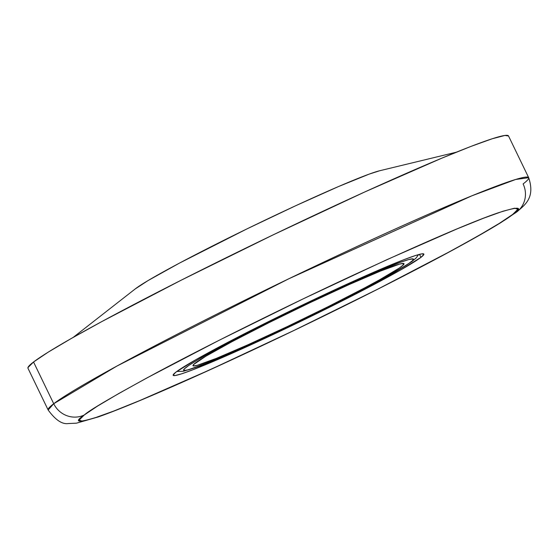 <?xml version="1.0" encoding="UTF-8"?>
<svg xmlns="http://www.w3.org/2000/svg" width="559" height="559" viewBox="0 0 559 559"><rect width="100%" height="100%" fill="white"/><g stroke="black" fill="none" stroke-linecap="round" stroke-linejoin="round"><path stroke-width="0.84" d="M403.437 264.819L402.773 263.436L403.437 264.819L399.231 268.096L379.505 279.842L364.748 287.85L328.266 306.611L287.249 326.603L247.944 344.784L216.34 358.382L197.243 365.334L193.379 365.935L193.561 364.566A117.194 5.876 -25.8 0 1 302.859 306.073A117.194 5.876 -25.8 0 1 404.01 263.687A117.194 5.876 -25.8 0 1 403.437 264.819A117.194 5.876 -25.8 0 1 294.146 323.312A117.194 5.876 -25.8 0 1 192.988 365.698A117.194 5.876 -25.8 0 1 193.561 364.566L205.852 356.216L232.251 341.535L268.739 322.774L309.756 302.782L349.054 284.601L380.658 271.003L399.755 264.058L403.619 263.45L403.437 264.819M416.308 257.776A11.606 11.487 -136.6 0 1 412.794 260.375A127.634 6.401 -25.8 0 1 286.243 327.665A127.634 6.401 -25.8 0 1 184.211 369.017L184.016 370.498L188.222 369.841L209.017 362.281L243.438 347.467L308.778 316.82L351.807 295.299L386.723 276.733L408.203 263.946L412.794 260.375L412.982 258.887L408.783 259.544L400.335 262.318L372.189 273.728L332.815 291.372L288.22 312.565L245.191 334.086L210.282 352.652L197.6 359.912L188.795 365.439L184.211 369.017A127.634 6.401 -25.8 0 1 310.755 301.72A127.634 6.401 -25.8 0 1 412.794 260.375A11.606 11.487 43.4 0 0 416.308 257.776M456.27 152.216L379.575 170.774A139.24 6.987 154.2 0 0 255.114 224.942A139.24 6.987 154.2 0 0 135.348 288.835L73.166 337.419M135.229 288.933L148.079 280.555L179.439 263.121L246.938 228.904L295.585 205.782L338.537 186.538L369.247 174.094L379.673 170.754M420.948 257.357L419.495 254.345L420.948 257.357L423.869 254.436L421.968 253.835L415.323 255.575L404.192 259.586L370.324 273.721L325.52 294.097L276.607 317.61L231.021 340.676L195.713 359.786L176.05 372.035A139.24 6.987 -25.8 0 1 310.58 301.154A139.24 6.987 -25.8 0 1 423.855 254.093A139.24 6.987 -25.8 0 1 420.948 257.357A139.24 6.987 -25.8 0 1 286.425 328.231A139.24 6.987 -25.8 0 1 173.143 375.292A139.24 6.987 -25.8 0 1 176.05 372.035L173.129 374.949L175.03 375.55L181.675 373.81L192.806 369.799L226.674 355.664L271.478 335.288L320.398 311.775L365.977 288.71L401.285 269.599L420.948 257.357M528.681 177.678L508.508 135.942A266.874 13.388 154.2 0 0 291.386 226.143A266.874 13.388 154.2 0 0 33.547 361.994A266.874 13.388 154.2 0 0 27.971 368.241L48.144 409.978A266.874 13.388 -25.8 0 1 53.72 403.724L33.547 361.994L53.72 403.724L48.144 409.978C55.411 419.942 62.119 424.47 68.275 423.547L76.45 423.177L98.356 416.902C112.086 412.039 130.338 404.73 153.103 394.989C207.326 371.826 285.509 335.281 355.147 300.539C390.385 282.966 421.5 266.916 448.486 252.382C470.496 240.51 487.916 230.615 500.738 222.692L516.768 211.938C524.817 204.957 535.431 197.914 528.681 177.678L515.664 179.474L471.894 195.804L288.814 278.773L116.88 366.082L53.72 403.724A23.205 22.507 52.7 0 0 84.213 415.037A23.205 22.507 -127.3 0 1 53.72 403.724A266.874 13.388 -25.8 0 1 311.566 267.873A266.874 13.388 -25.8 0 1 528.681 177.678A266.874 13.388 -25.8 0 1 523.105 183.925A23.205 22.507 -127.3 0 1 517.019 211.742A23.205 22.507 -127.3 0 1 512.785 214.349C507.425 219.275 483.682 233.173 441.554 256.043C398.518 279.179 323.773 316.813 251.215 350.731C175.274 385.962 124.433 407.916 98.698 416.595C77.967 423.156 73.138 422.639 84.213 415.037L97.559 406.079L118.62 393.606L146.598 378.101L218.765 340.473L303.069 298.918L386.681 259.767L456.871 228.98L483.458 218.255L502.939 211.239L514.566 208.193L517.893 209.248L512.785 214.349L499.446 223.307L478.378 235.779L450.4 251.284L378.233 288.912L293.929 330.467L210.317 369.618L140.134 400.405L113.54 411.131L94.059 418.146L82.432 421.193L79.105 420.137L84.213 415.037C89.573 410.11 113.316 396.212 155.444 373.342C198.48 350.207 273.232 312.572 345.783 278.655C421.724 243.424 472.565 221.469 498.3 212.79C519.038 206.229 523.867 206.746 512.785 214.349A23.205 22.507 52.7 0 0 517.019 211.742M508.529 135.984L504.889 135.453L492.151 138.786L470.811 146.472L441.687 158.218L364.817 191.94L273.246 234.822L180.913 280.332L101.871 321.544L71.231 338.523L48.158 352.184L33.547 361.994L27.95 367.584L27.992 368.29M176.812 371.469L183.394 371.281L199.64 366.026L235.171 351.171L299.778 321.201L353.602 294.397L392.453 273.561L411.787 261.633L416.182 257.909L418.579 254.59"/></g></svg>
